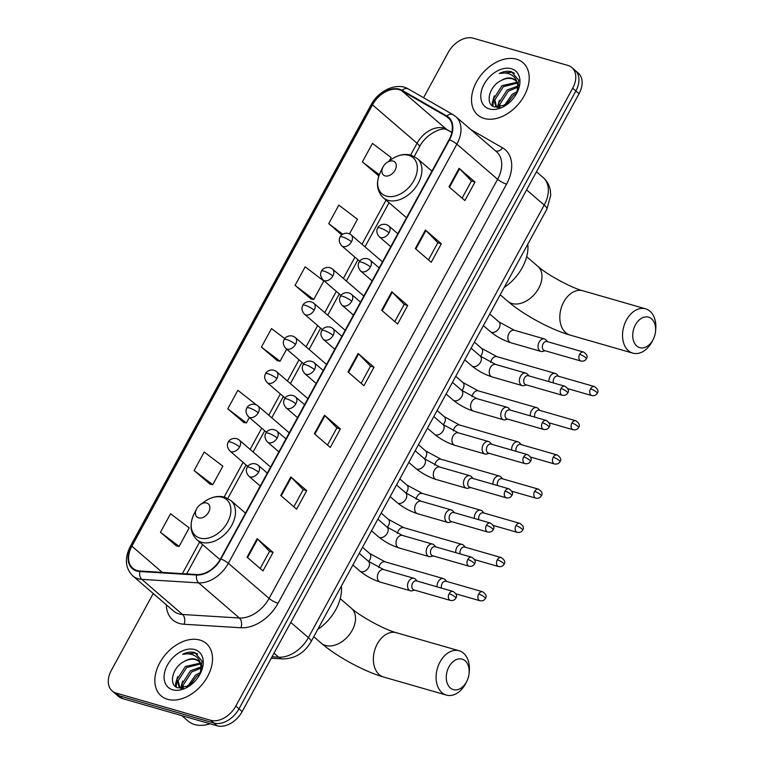 <?xml version="1.0" encoding="UTF-8"?>
<svg xmlns="http://www.w3.org/2000/svg" width="764" height="764" viewBox="0 0 764 764"><rect width="100%" height="100%" fill="white"/><g stroke="black" fill="none" stroke-linecap="round" stroke-linejoin="round"><path stroke-width="1.15" d="M153.23 593.513L111.372 670.295A21.621 14.793 -49.2 0 0 112.184 690.952L118.544 696.443A21.621 14.793 -49.2 0 0 122.565 698.592L217.138 725.8A21.621 14.793 -49.2 0 0 242.169 711.58L579.045 93.705A21.621 14.793 -49.2 0 0 578.224 73.048L575.044 70.298A21.621 14.793 -49.2 0 1 575.855 90.964A21.621 14.793 -49.2 0 0 575.044 70.298L571.864 67.557A21.621 14.793 -49.2 0 0 567.843 65.408L473.269 38.2A21.621 14.793 -49.2 0 0 448.239 52.42L423.552 97.716M112.184 690.952A21.621 14.793 -49.2 0 0 116.204 693.101L210.778 720.309L213.958 723.059A21.621 14.793 -49.2 0 0 238.989 708.83L575.855 90.964L238.989 708.83A21.621 14.793 -49.2 0 1 213.958 723.059L119.385 695.851L213.958 723.059L217.138 725.8M115.364 693.702A21.621 14.793 -49.2 0 0 119.385 695.851A21.621 14.793 -49.2 0 1 115.364 693.702M167.526 699.299A34.59 23.674 -49.2 0 0 204.838 680.972A34.59 23.674 -49.2 0 0 206.27 643.479A34.59 23.674 -49.2 0 0 199.834 640.041A34.59 23.674 -49.2 0 0 162.522 658.377A34.59 23.674 -49.2 0 0 161.089 695.861A34.59 23.674 -49.2 0 0 167.526 699.299A34.59 23.674 -49.2 0 0 204.838 680.972A34.59 23.674 -49.2 0 0 206.27 643.479A34.59 23.674 -49.2 0 0 199.834 640.041A34.59 23.674 -49.2 0 0 162.522 658.377A34.59 23.674 -49.2 0 0 161.089 695.861A34.59 23.674 -49.2 0 0 167.526 699.299M484.214 118.468A34.59 23.674 -49.2 0 0 521.516 100.141A34.59 23.674 -49.2 0 0 522.958 62.648A34.59 23.674 -49.2 0 0 516.521 59.21A34.59 23.674 -49.2 0 0 479.209 77.536A34.59 23.674 -49.2 0 0 477.777 115.03A34.59 23.674 -49.2 0 0 484.214 118.468A34.59 23.674 -49.2 0 0 521.516 100.141A34.59 23.674 -49.2 0 0 522.958 62.648A34.59 23.674 -49.2 0 0 516.521 59.21A34.59 23.674 -49.2 0 0 479.209 77.536A34.59 23.674 -49.2 0 0 477.777 115.03A34.59 23.674 -49.2 0 0 484.214 118.468M137.033 570.517A23.054 15.786 130.8 0 1 132.745 568.225A23.054 15.786 130.8 0 1 131.876 546.184L372.498 104.849A23.054 15.786 130.8 0 1 401.797 90.773L446.51 116.481A23.054 15.786 130.8 0 1 448.201 117.675A23.054 15.786 130.8 0 1 449.07 139.716L220.548 558.847A23.054 15.786 130.8 0 1 196.787 574.518L139.965 571.014A23.054 15.786 130.8 0 1 137.033 570.517M136.766 571.014A23.636 16.178 -49.2 0 0 139.764 571.52L196.587 575.025A23.636 16.178 -49.2 0 0 220.949 558.961L449.471 139.831A23.636 16.178 -49.2 0 0 446.844 116.013L402.131 90.305A23.636 16.178 -49.2 0 0 372.097 104.735L131.475 546.069A23.636 16.178 -49.2 0 0 136.766 571.014M389.315 160.851L391.12 157.546L372.469 143.393L362.375 161.911L378.342 175.539M295.066 285.364L313.717 299.517L323.812 280.999L305.17 266.846L295.066 285.364L311.034 298.991M160.459 532.269L179.101 546.413L189.195 527.895L170.553 513.752L160.459 532.269L176.417 545.897M194.113 470.538L212.755 484.691L222.849 466.174L204.208 452.021L194.113 470.538L210.071 484.166M256.303 404.815L237.862 390.299L227.767 408.816L243.726 422.444M284.781 338.633L271.516 328.577L261.412 347.095L277.38 360.723M210.778 720.309A21.621 14.793 -49.2 0 0 235.799 706.089L572.675 88.223A21.621 14.793 -49.2 0 0 571.864 67.557M425.424 230.04L441.334 243.764L431.24 262.281L415.329 248.558L425.424 230.04A5.768 1.261 -151.4 0 1 425.92 230.499L415.836 248.988M459.078 168.309L474.988 182.033L464.894 200.55L448.984 186.827L459.078 168.309A5.768 1.261 -151.4 0 1 459.575 168.768L449.49 187.266M324.471 415.215L340.372 428.938L330.277 447.456L314.367 433.732L324.471 415.215A5.768 1.261 -151.4 0 1 324.958 415.673L314.873 434.162M290.817 476.937L306.727 490.66L296.623 509.177L280.713 495.454L290.817 476.937A5.768 1.261 -151.4 0 1 291.304 477.395L281.219 495.893M257.162 538.668L273.073 552.391L262.969 570.909L247.058 557.185L257.162 538.668A5.768 1.261 -151.4 0 1 257.649 539.126L247.565 557.615M391.77 291.762L407.68 305.485L397.586 324.003L381.675 310.279L391.77 291.762A5.768 1.261 -151.4 0 1 392.266 292.22L382.181 310.719M358.115 353.484L374.026 367.207L363.931 385.724L348.021 372.001L358.115 353.484A5.768 1.261 -151.4 0 1 358.612 353.952L348.527 372.44M349.53 233.832L357.466 219.268L338.824 205.124L328.721 223.642L341.785 234.901M374.026 367.207L370.492 366.195M361.152 383.327L370.521 366.157L358.612 353.952M407.68 305.485L404.146 304.473M394.807 321.606L404.175 304.425L392.266 292.22M273.073 552.391L269.539 551.369M260.19 568.502L269.558 551.331L257.649 539.126M306.727 490.66L303.184 489.648M293.844 506.78L303.212 489.609L291.304 477.395M340.372 428.938L336.838 427.916M327.498 445.059L336.867 427.878L324.958 415.673M474.988 182.033L471.455 181.02M462.115 198.153L471.474 180.982L459.575 168.768M441.334 243.764L437.801 242.742M428.461 259.884L437.829 242.704L425.92 230.499M261.412 347.095L280.063 361.238L277.17 360.675M286.672 349.119L280.063 361.238M227.767 408.816L246.409 422.96L243.515 422.406M249.379 417.516L246.409 422.96M212.755 484.691L209.861 484.128M179.101 546.413L176.207 545.849M313.717 299.517L310.824 298.953M328.721 223.642L342.692 234.233M362.375 161.911L379.278 174.736M378.944 175.663L378.132 175.5M181.813 715.639L187.992 720.968A36.032 24.658 -49.2 0 0 194.696 724.549A36.032 24.658 -49.2 0 0 210.09 723.775M180.858 688.354L179.225 687.333L176.914 679.693L185.365 666.466L200.168 663.162M200.082 674.01L202.059 661.166L194.849 652.551C191.124 651.539 187.056 652.131 182.634 654.318C187.352 653.316 191.487 653.841 195.059 655.913C198.048 657.756 199.929 660.612 200.712 664.489A16.283 11.145 -49.2 0 0 198.296 660.774A16.283 11.145 -49.2 0 0 195.269 659.151A16.283 11.145 -49.2 0 0 184.143 661.519C188.441 659.246 192.385 658.663 195.966 659.752L198.726 661.175M200.712 664.489L201.381 670.735M200.225 662.579L202.279 666.514M187.285 686.941L195.469 675.185L200.865 672.205M189.195 685.976L196.73 676.274L199.967 674.24M182.195 688.307L181.966 684.047L190.417 670.821L201.324 666.838M183.217 688.183L183.226 685.136L191.678 671.919L201.448 667.965M179.893 687.829L178.174 680.781L186.626 667.555L200.521 663.964M172.712 689.796A23.493 16.082 -49.2 0 0 189.844 685.652A23.493 16.082 -49.2 0 0 200.388 673.418A23.493 16.082 -49.2 0 0 194.658 649.553A23.493 16.082 -49.2 0 0 167.459 665.005A23.493 16.082 -49.2 0 0 172.712 689.796M184.143 661.519C171.833 667.65 168.414 685.509 177.917 687.848L189.587 685.747M182.634 654.318L195.431 653.058L197.771 654.07M176.197 687.046L176.809 681.173M181.316 688.354L181.861 685.528M175.577 686.616L175.634 683.408L177.63 676.732M180.638 688.249L182.672 681.087M187.037 687.056L187.724 685.451M466.479 681.908A15.853 11.021 106 0 0 466.861 681.173A15.853 11.021 106 0 0 469.086 673.437A15.853 11.021 106 0 0 462.392 659.217A15.853 11.021 106 0 0 448.974 666.81A15.853 11.021 106 0 0 450.321 687.944A15.853 11.021 106 0 0 466.479 681.908M466.861 681.173L466.03 682.844A23.054 16.034 -74 0 1 465.477 683.904A23.054 16.034 -74 0 1 446.377 695.087A23.054 16.034 -74 0 1 440.026 661.949A23.054 16.034 -74 0 1 459.126 650.766A23.054 16.034 -74 0 1 469.268 671.585L469.086 673.437M206.7 503.027A8.643 5.921 -49.2 0 0 200.397 504.555A8.643 5.921 -49.2 0 0 196.51 509.053A8.643 5.921 -49.2 0 0 198.621 517.849A8.643 5.921 -49.2 0 0 208.639 512.157A8.643 5.921 -49.2 0 0 206.7 503.027M317.767 629.402A39.633 27.132 -49.2 0 0 341.355 586.131M652.924 339.951A15.853 11.021 106 0 0 653.306 339.216A15.853 11.021 106 0 0 655.531 331.481A15.853 11.021 106 0 0 648.837 317.251A15.853 11.021 106 0 0 635.419 324.853A15.853 11.021 106 0 0 636.765 345.987A15.853 11.021 106 0 0 652.924 339.951M653.306 339.216L652.475 340.887A23.054 16.034 -74 0 1 651.921 341.947A23.054 16.034 -74 0 1 632.821 353.13A23.054 16.034 -74 0 1 626.461 319.992A23.054 16.034 -74 0 1 645.57 308.809A23.054 16.034 -74 0 1 655.713 329.628L655.531 331.481M393.145 161.07A8.643 5.921 -49.2 0 0 386.842 162.598A8.643 5.921 -49.2 0 0 382.955 167.096A8.643 5.921 -49.2 0 0 385.066 175.882A8.643 5.921 -49.2 0 0 395.074 170.2A8.643 5.921 -49.2 0 0 393.145 161.07M504.202 287.445A39.633 27.132 -49.2 0 0 527.8 244.174M446.682 581.433L445.125 579.675A6.484 4.508 106 0 0 444.772 579.322A6.484 4.508 106 0 0 443.531 578.644A6.484 4.508 106 0 0 438.164 581.796A6.484 4.508 106 0 0 437.084 586.828M478.675 594.02A4.679 3.257 106 0 0 479.964 600.752C482.466 601.153 484.271 600.399 485.369 598.489A4.679 1.031 28.6 0 0 484.5 597.181A4.679 1.031 -151.4 0 0 478.675 594.02A4.679 3.257 106 0 1 482.552 591.747L446.023 581.242A4.679 3.257 106 0 0 442.136 583.515A4.679 3.257 106 0 0 441.544 588.118M465.324 547.234L463.767 545.486A6.484 4.508 106 0 0 463.414 545.133A6.484 4.508 106 0 0 462.172 544.455A6.484 4.508 106 0 0 456.805 547.597A6.484 4.508 106 0 0 455.726 552.639M497.316 559.821A4.679 3.257 106 0 0 498.606 566.554C501.117 566.955 502.913 566.2 504.02 564.3A4.679 1.031 28.6 0 0 503.142 562.982A4.679 1.031 -151.4 0 0 497.316 559.821A4.679 3.257 106 0 1 501.203 557.558L464.665 547.043A4.679 3.257 106 0 0 460.787 549.316A4.679 3.257 106 0 0 460.186 553.919M483.965 513.036L482.418 511.288A6.484 4.508 106 0 0 482.055 510.935A6.484 4.508 106 0 0 480.823 510.256A6.484 4.508 106 0 0 475.447 513.398A6.484 4.508 106 0 0 474.368 518.441M515.967 525.632A4.679 3.257 106 0 0 517.257 532.355C519.759 532.766 521.564 532.011 522.662 530.101A4.679 1.031 28.6 0 0 521.783 528.793A4.679 1.031 -151.4 0 0 515.967 525.632A4.679 3.257 106 0 1 519.845 523.359L483.306 512.845A4.679 3.257 106 0 0 479.429 515.117A4.679 3.257 106 0 0 478.827 519.721M502.607 478.837L501.06 477.089A6.484 4.508 106 0 0 500.697 476.736A6.484 4.508 106 0 0 499.465 476.058A6.484 4.508 106 0 0 494.088 479.209A6.484 4.508 106 0 0 493.019 484.242M534.609 491.433A4.679 3.257 106 0 0 535.898 498.166C538.4 498.567 540.205 497.813 541.304 495.903A4.679 1.031 28.6 0 0 540.425 494.594A4.679 1.031 -151.4 0 0 534.609 491.433A4.679 3.257 106 0 1 538.486 489.161L501.958 478.656A4.679 3.257 106 0 0 498.071 480.919A4.679 3.257 106 0 0 497.479 485.532M521.258 444.648L519.701 442.9A6.484 4.508 106 0 0 519.348 442.547A6.484 4.508 106 0 0 518.107 441.869A6.484 4.508 106 0 0 512.739 445.011A6.484 4.508 106 0 0 511.66 450.044M553.251 457.235A4.679 3.257 106 0 0 554.54 463.968C557.042 464.369 558.847 463.614 559.945 461.704A4.679 1.031 28.6 0 0 559.076 460.396A4.679 1.031 -151.4 0 0 553.251 457.235A4.679 3.257 106 0 1 557.128 454.962L520.599 444.457A4.679 3.257 106 0 0 516.722 446.73A4.679 3.257 106 0 0 516.12 451.333M539.9 410.449L538.343 408.702A6.484 4.508 106 0 0 537.99 408.348A6.484 4.508 106 0 0 536.758 407.67A6.484 4.508 106 0 0 531.381 410.812A6.484 4.508 106 0 0 530.302 415.855M571.892 423.036A4.679 3.257 106 0 0 573.181 429.769C575.693 430.17 577.489 429.425 578.596 427.515A4.679 1.031 28.6 0 0 577.718 426.197A4.679 1.031 -151.4 0 0 571.892 423.036A4.679 3.257 106 0 1 575.779 420.773L539.241 410.258A4.679 3.257 106 0 0 535.363 412.531A4.679 3.257 106 0 0 534.762 417.134M558.541 376.251L556.994 374.503A6.484 4.508 106 0 0 556.631 374.15A6.484 4.508 106 0 0 555.399 373.472A6.484 4.508 106 0 0 550.023 376.614A6.484 4.508 106 0 0 548.944 381.656M590.543 388.847A4.679 3.257 106 0 0 591.833 395.58C594.335 395.981 596.14 395.227 597.238 393.317A4.679 1.031 28.6 0 0 596.359 392.008A4.679 1.031 -151.4 0 0 590.543 388.847A4.679 3.257 106 0 1 594.421 386.574L557.882 376.06A4.679 3.257 106 0 0 554.005 378.333A4.679 3.257 106 0 0 553.403 382.936M417.154 581.098L415.597 579.351A6.484 4.508 106 0 0 415.244 578.997A6.484 4.508 106 0 0 414.002 578.319A6.484 4.508 106 0 0 408.205 582.359A6.484 4.508 106 0 0 409.179 590.104A6.484 4.508 106 0 0 410.421 590.782A6.484 4.508 106 0 0 412.321 590.753L414.565 590.104M449.146 593.685A4.679 3.257 106 0 1 453.023 591.422L416.495 580.907A4.679 3.257 106 0 0 412.617 583.18A4.679 3.257 106 0 0 413.009 589.426A4.679 3.257 106 0 0 413.907 589.913L450.435 600.418C452.937 600.819 454.742 600.074 455.841 598.164A4.679 1.031 28.6 0 0 454.972 596.846A4.679 1.031 -151.4 0 0 449.146 593.685A4.679 3.257 106 0 0 450.435 600.418M435.795 546.9L434.238 545.152A6.484 4.508 106 0 0 433.885 544.799A6.484 4.508 106 0 0 432.653 544.121A6.484 4.508 106 0 0 426.856 548.16A6.484 4.508 106 0 0 427.83 555.905A6.484 4.508 106 0 0 429.062 556.584A6.484 4.508 106 0 0 430.963 556.564L433.207 555.905M467.788 559.496A4.679 3.257 106 0 1 471.674 557.223L435.136 546.709A4.679 3.257 106 0 0 431.259 548.982A4.679 3.257 106 0 0 431.65 555.227A4.679 3.257 106 0 0 432.548 555.714L469.086 566.229C471.589 566.63 473.384 565.876 474.492 563.966A4.679 1.031 28.6 0 0 473.613 562.657A4.679 1.031 -151.4 0 0 467.788 559.496A4.679 3.257 106 0 0 469.086 566.229M454.437 512.711L452.89 510.954A6.484 4.508 106 0 0 452.527 510.6A6.484 4.508 106 0 0 451.295 509.922A6.484 4.508 106 0 0 445.498 513.962A6.484 4.508 106 0 0 446.472 521.716A6.484 4.508 106 0 0 447.704 522.395A6.484 4.508 106 0 0 449.604 522.366L451.849 521.707M486.439 525.298A4.679 3.257 106 0 1 490.316 523.025L453.778 512.52A4.679 3.257 106 0 0 449.901 514.783A4.679 3.257 106 0 0 450.302 521.029A4.679 3.257 106 0 0 451.19 521.516L487.728 532.03C490.23 532.432 492.035 531.677 493.133 529.767A4.679 1.031 28.6 0 0 492.255 528.459A4.679 1.031 -151.4 0 0 486.439 525.298A4.679 3.257 106 0 0 487.728 532.03M473.088 478.512L471.531 476.765A6.484 4.508 106 0 0 471.178 476.411A6.484 4.508 106 0 0 469.936 475.733A6.484 4.508 106 0 0 464.14 479.773A6.484 4.508 106 0 0 465.114 487.518A6.484 4.508 106 0 0 466.355 488.196A6.484 4.508 106 0 0 468.246 488.167L470.49 487.508M505.08 491.099A4.679 3.257 106 0 1 508.958 488.826L472.429 478.321A4.679 3.257 106 0 0 468.542 480.594A4.679 3.257 106 0 0 468.943 486.83A4.679 3.257 106 0 0 469.831 487.327L506.37 497.832C508.872 498.233 510.677 497.479 511.775 495.578A4.679 1.031 28.6 0 0 510.896 494.26A4.679 1.031 -151.4 0 0 505.08 491.099A4.679 3.257 106 0 0 506.37 497.832M491.729 444.314L490.173 442.566A6.484 4.508 106 0 0 489.819 442.213A6.484 4.508 106 0 0 488.578 441.535A6.484 4.508 106 0 0 482.781 445.574A6.484 4.508 106 0 0 483.755 453.319A6.484 4.508 106 0 0 484.997 453.997A6.484 4.508 106 0 0 486.897 453.969L489.141 453.319M523.722 456.91A4.679 3.257 106 0 1 527.609 454.637L491.071 444.123A4.679 3.257 106 0 0 487.193 446.396A4.679 3.257 106 0 0 487.585 452.641A4.679 3.257 106 0 0 488.482 453.128L525.011 463.633C527.523 464.044 529.318 463.29 530.426 461.38A4.679 1.031 28.6 0 0 529.548 460.071A4.679 1.031 -151.4 0 0 523.722 456.91A4.679 3.257 106 0 0 525.011 463.633M510.371 410.115L508.824 408.368A6.484 4.508 106 0 0 508.461 408.014A6.484 4.508 106 0 0 507.229 407.336A6.484 4.508 106 0 0 501.432 411.376A6.484 4.508 106 0 0 502.406 419.13A6.484 4.508 106 0 0 503.638 419.808A6.484 4.508 106 0 0 505.539 419.78L507.783 419.121M542.364 422.712A4.679 3.257 106 0 1 546.25 420.439L509.712 409.934A4.679 3.257 106 0 0 505.835 412.197A4.679 3.257 106 0 0 506.236 418.443A4.679 3.257 106 0 0 507.124 418.93L543.662 429.444C546.164 429.846 547.969 429.091 549.068 427.181A4.679 1.031 28.6 0 0 548.189 425.873A4.679 1.031 -151.4 0 0 542.364 422.712A4.679 3.257 106 0 0 543.662 429.444M529.013 375.926L527.466 374.179A6.484 4.508 106 0 0 527.103 373.816A6.484 4.508 106 0 0 525.871 373.147A6.484 4.508 106 0 0 520.074 377.187A6.484 4.508 106 0 0 521.048 384.932A6.484 4.508 106 0 0 522.28 385.61A6.484 4.508 106 0 0 524.18 385.581L526.425 384.922M561.015 388.513A4.679 3.257 106 0 1 564.892 386.24L528.354 375.735A4.679 3.257 106 0 0 524.476 378.008A4.679 3.257 106 0 0 524.878 384.244A4.679 3.257 106 0 0 525.766 384.731L562.304 395.246C564.806 395.647 566.611 394.892 567.709 392.982A4.679 1.031 28.6 0 0 566.831 391.674A4.679 1.031 -151.4 0 0 561.015 388.513A4.679 3.257 106 0 0 562.304 395.246M547.664 341.728L546.107 339.98A6.484 4.508 106 0 0 545.754 339.627A6.484 4.508 106 0 0 544.512 338.949A6.484 4.508 106 0 0 538.716 342.988A6.484 4.508 106 0 0 539.69 350.733A6.484 4.508 106 0 0 540.931 351.411A6.484 4.508 106 0 0 542.822 351.383L545.076 350.733M579.656 354.315A4.679 3.257 106 0 1 583.534 352.051L547.005 341.537A4.679 3.257 106 0 0 543.118 343.81A4.679 3.257 106 0 0 543.519 350.055A4.679 3.257 106 0 0 544.417 350.542L580.946 361.047C583.448 361.448 585.253 360.703 586.351 358.793A4.679 1.031 28.6 0 0 585.482 357.476A4.679 1.031 -151.4 0 0 579.656 354.315A4.679 3.257 106 0 0 580.946 361.047M497.536 107.514L495.903 106.492L493.601 98.862L502.043 85.635L516.846 82.331M516.77 93.179L518.746 80.325L511.527 71.72C507.812 70.708 503.734 71.3 499.312 73.487C504.03 72.475 508.175 73.01 511.737 75.082C514.726 76.916 516.607 79.781 517.4 83.658A16.283 11.145 -49.2 0 0 514.974 79.933A16.283 11.145 -49.2 0 0 511.947 78.32A16.283 11.145 -49.2 0 0 500.821 80.688C505.128 78.415 509.063 77.823 512.644 78.921L515.404 80.335M517.4 83.658L518.059 89.904M516.903 81.738L518.966 85.683M503.973 106.11L512.147 94.344L517.543 91.374M505.883 105.145L513.408 95.433L516.645 93.399M498.882 107.476L498.644 103.216L507.095 89.99L518.002 86.007M499.895 107.352L499.914 104.305L508.356 91.078L518.126 87.134M496.571 106.998L494.862 99.95L503.304 86.724L517.209 83.133M489.39 108.956A23.493 16.082 -49.2 0 0 506.522 104.811A23.493 16.082 -49.2 0 0 517.075 92.587A23.493 16.082 -49.2 0 0 511.336 68.712A23.493 16.082 -49.2 0 0 484.137 84.174A23.493 16.082 -49.2 0 0 489.39 108.956M500.821 80.688C488.521 86.819 485.092 104.668 494.594 107.017L506.274 104.916M499.312 73.487L512.119 72.227L514.449 73.239M492.885 106.215L493.487 100.342M497.994 107.523L498.539 104.697M492.255 105.776L492.322 102.577L494.308 95.901M497.316 107.418L499.36 100.256M503.715 106.215L504.412 104.611M242.169 711.58L235.799 706.089M122.565 698.592L116.204 693.101M579.045 93.705L572.675 88.223M272.041 656.782L278.679 657.183L274.018 653.163M311.091 641.636A14.411 3.161 -151.4 0 0 308.389 637.606L544.216 205.067A28.822 19.73 -49.2 0 0 543.137 177.515C546.967 180.906 549.373 185.165 550.328 190.284L550.729 195.173L546.919 209.107L311.091 641.636C304.454 652.991 294.99 658.749 282.699 658.912A14.411 9.321 -86.5 0 1 278.679 657.183A28.822 19.73 -49.2 0 0 308.389 637.606L290.778 622.412M546.919 209.107A14.411 3.161 -151.4 0 0 544.216 205.067L526.606 189.883M401.797 90.773L446.348 129.202A23.054 15.786 -49.2 0 0 443.741 128.104A23.054 15.786 -49.2 0 0 417.048 143.269L410.621 155.044M451.868 132.373L446.348 129.202A12.969 9.378 119.9 0 0 447.398 129.947L446.214 129.46C442.633 126.881 425.749 133.834 419.474 146.908A12.969 2.846 -151.4 0 0 417.048 143.269L372.498 104.849M131.876 546.184L162.255 572.389M470.901 129.641L502.559 147.844A36.032 24.658 130.8 0 1 506.551 184.153L278.039 603.283A7.21 1.576 -151.4 0 1 269.081 598.422L228.35 563.288A28.822 19.73 130.8 0 1 198.64 582.875L141.817 579.37A28.822 19.73 130.8 0 1 138.16 578.749A28.822 19.73 130.8 0 1 132.793 575.884L173.523 611.019A28.822 19.73 -49.2 0 0 178.891 613.884A28.822 19.73 -49.2 0 0 182.548 614.495L239.371 618A28.822 19.73 -49.2 0 0 269.081 598.422L497.603 179.292A28.822 19.73 -49.2 0 0 496.514 151.74L455.783 116.605A28.822 19.73 130.8 0 1 456.872 144.157L228.35 563.288A7.21 1.576 -151.4 0 0 220.949 558.961M139.764 571.52A7.21 4.66 -86.5 0 0 141.817 579.37L182.548 614.495A7.21 4.66 93.5 0 1 184.076 624.255A36.032 24.658 130.8 0 1 166.294 604.782M449.471 139.831A7.21 1.576 28.6 0 1 456.872 144.157L497.603 179.292A7.21 1.576 -151.4 0 0 506.551 184.153M446.844 116.013A7.21 5.205 -60.1 0 1 453.09 114.695L408.368 88.987C397.041 81.958 378.514 90.439 370.989 104.974L130.357 546.317A7.21 1.576 28.6 0 1 131.475 546.069M278.039 603.283A36.032 24.658 130.8 0 1 240.899 627.76A7.21 4.66 93.5 0 0 239.371 618L198.64 582.875A7.21 4.66 -86.5 0 1 196.587 575.025M402.131 90.305A7.21 5.205 -60.1 0 1 408.368 88.987M372.097 104.735A7.21 1.576 -151.4 0 0 370.989 104.974M240.899 627.76L184.076 624.255M495.588 150.928A7.21 5.205 119.9 0 0 502.559 147.844M446.51 116.481L449.633 119.174M386.059 200.111L362.002 244.232M354.945 257.182L343.351 278.43M336.294 291.37L324.71 312.629M317.652 325.569L306.068 346.818M299.011 359.768L287.417 381.016M280.359 393.966L268.775 415.215M261.718 428.155L250.134 449.413M243.076 462.354L224.186 497.001M199.614 542.068L182.405 573.63M340.228 598.651L351.364 608.249A23.054 15.786 130.8 0 1 352.233 630.29A23.054 15.786 130.8 0 1 325.54 645.465A23.054 15.786 130.8 0 1 321.243 643.173C336.733 656.591 364.132 671.48 383.662 677.047L446.377 695.087M351.364 608.249C360.245 616.424 385.027 629.861 396.411 632.726A23.054 16.034 106 0 0 377.311 643.909A23.054 16.034 106 0 0 383.662 677.047M222.171 497.249A23.827 16.311 -49.2 0 0 204.8 501.461C211.437 496.896 218.036 495.444 224.597 497.116L230.804 500.449A25.938 17.753 -49.2 0 1 229.725 528.564A25.938 17.753 -49.2 0 1 201.744 542.316A25.938 17.753 -49.2 0 1 196.911 539.737C190.188 533.014 189.252 524.39 194.094 513.866A23.827 16.311 -49.2 0 0 199.91 538.076A23.827 16.311 -49.2 0 0 227.51 522.404A23.827 16.311 -49.2 0 0 222.171 497.249M526.673 256.685L537.808 266.292A23.054 15.786 130.8 0 1 538.677 288.334A23.054 15.786 130.8 0 1 511.976 303.509A23.054 15.786 130.8 0 1 507.688 301.217C523.178 314.625 550.577 329.513 570.106 335.09L632.821 353.13M537.808 266.292C546.68 274.467 571.472 287.904 582.856 290.769A23.054 16.034 106 0 0 563.746 301.952A23.054 16.034 106 0 0 570.106 335.09M408.616 155.293A23.827 16.311 -49.2 0 0 391.235 159.504C397.882 154.939 404.481 153.488 411.042 155.159L417.239 158.492A25.938 17.753 -49.2 0 1 416.17 186.607A25.938 17.753 -49.2 0 1 388.179 200.359A25.938 17.753 -49.2 0 1 383.356 197.78C376.633 191.048 375.697 182.424 380.539 171.91A23.827 16.311 -49.2 0 0 386.355 196.119A23.827 16.311 -49.2 0 0 413.945 180.447A23.827 16.311 -49.2 0 0 408.616 155.293M247.813 466.441L229.907 450.999A7.21 4.928 -49.2 0 0 231.253 451.715A7.21 4.928 -49.2 0 0 239.59 446.969A7.21 1.576 -151.4 0 0 230.642 442.108A7.21 1.576 28.6 0 0 228.293 442.089C228.465 440.465 233.937 435.986 239.323 440.083A7.21 4.928 -49.2 0 1 239.59 446.969M368.592 561.425A6.484 4.441 -49.2 0 0 369.671 559.983A6.484 4.441 -49.2 0 0 369.633 553.432L385.094 561.836A6.484 4.508 106 0 0 379.727 564.988A6.484 4.508 106 0 0 379.546 565.341A6.484 4.508 106 0 0 378.772 567.662M266.455 432.243L248.558 416.8A7.21 4.928 -49.2 0 0 249.895 417.516A7.21 4.928 -49.2 0 0 258.242 412.78A7.21 1.576 -151.4 0 0 249.284 407.919A7.21 1.576 28.6 0 0 246.934 407.9C247.106 406.267 252.588 401.788 257.965 405.885A7.21 4.928 -49.2 0 1 258.242 412.78M387.243 527.227A6.484 4.441 -49.2 0 0 388.322 525.785A6.484 4.441 -49.2 0 0 388.274 519.243L403.745 527.647A6.484 4.508 106 0 0 398.369 530.789A6.484 4.508 106 0 0 398.187 531.142A6.484 4.508 106 0 0 397.414 533.463M285.096 398.044L267.199 382.602A7.21 4.928 -49.2 0 0 268.536 383.318A7.21 4.928 -49.2 0 0 276.883 378.581A7.21 1.576 -151.4 0 0 267.925 373.72A7.21 1.576 28.6 0 0 265.576 373.701C265.757 372.068 271.23 367.589 276.606 371.696A7.21 4.928 -49.2 0 1 276.883 378.581M405.885 493.038A6.484 4.441 -49.2 0 0 406.964 491.586A6.484 4.441 -49.2 0 0 406.916 485.044L422.387 493.449A6.484 4.508 106 0 0 417.01 496.59A6.484 4.508 106 0 0 416.829 496.944A6.484 4.508 106 0 0 416.065 499.264M303.738 363.845L285.841 348.413A7.21 4.928 -49.2 0 0 287.188 349.129A7.21 4.928 -49.2 0 0 295.525 344.383A7.21 1.576 -151.4 0 0 286.567 339.522A7.21 1.576 28.6 0 0 284.218 339.502C284.399 337.869 289.871 333.4 295.257 337.497A7.21 4.928 -49.2 0 1 295.525 344.383M424.526 458.839A6.484 4.441 -49.2 0 0 425.605 457.397A6.484 4.441 -49.2 0 0 425.567 450.846L441.029 459.25A6.484 4.508 106 0 0 435.661 462.392A6.484 4.508 106 0 0 435.47 462.755A6.484 4.508 106 0 0 434.706 465.066M322.389 329.656L304.483 314.214A7.21 4.928 -49.2 0 0 305.829 314.93A7.21 4.928 -49.2 0 0 314.166 310.194A7.21 1.576 -151.4 0 0 305.218 305.323A7.21 1.576 28.6 0 0 302.869 305.313C303.041 303.68 308.513 299.202 313.899 303.298A7.21 4.928 -49.2 0 1 314.166 310.194M443.177 424.641A6.484 4.441 -49.2 0 0 444.256 423.199A6.484 4.441 -49.2 0 0 444.209 416.647L459.67 425.051A6.484 4.508 106 0 0 454.303 428.203A6.484 4.508 106 0 0 454.122 428.556A6.484 4.508 106 0 0 453.348 430.877M341.031 295.458L323.134 280.016A7.21 4.928 -49.2 0 0 324.471 280.732A7.21 4.928 -49.2 0 0 332.817 275.995A7.21 1.576 -151.4 0 0 323.86 271.134A7.21 1.576 28.6 0 0 321.51 271.115C321.682 269.482 327.164 265.003 332.541 269.109A7.21 4.928 -49.2 0 1 332.817 275.995M461.819 390.442A6.484 4.441 -49.2 0 0 462.898 389A6.484 4.441 -49.2 0 0 462.85 382.458L478.321 390.862A6.484 4.508 106 0 0 472.945 394.004A6.484 4.508 106 0 0 472.763 394.358A6.484 4.508 106 0 0 471.99 396.678M359.672 261.259L341.775 245.827A7.21 4.928 -49.2 0 0 343.112 246.543A7.21 4.928 -49.2 0 0 351.459 241.796A7.21 1.576 -151.4 0 0 342.501 236.935A7.21 1.576 28.6 0 0 340.152 236.916C340.333 235.283 345.805 230.804 351.192 234.911A7.21 4.928 -49.2 0 1 351.459 241.796M480.461 356.253A6.484 4.441 -49.2 0 0 481.54 354.802A6.484 4.441 -49.2 0 0 481.492 348.26L496.963 356.664A6.484 4.508 106 0 0 491.586 359.806A6.484 4.508 106 0 0 491.405 360.159A6.484 4.508 106 0 0 490.641 362.48M260.247 486.047L248.863 476.23A7.21 4.928 -49.2 0 0 250.2 476.946A7.21 4.928 -49.2 0 0 258.547 472.2A7.21 1.576 -151.4 0 0 249.589 467.339A7.21 1.576 28.6 0 0 247.24 467.32C247.412 465.696 252.894 461.217 258.27 465.314A7.21 4.928 -49.2 0 1 258.547 472.2M361.114 571.701A6.484 4.441 -49.2 0 0 368.42 567.786A6.484 4.441 -49.2 0 0 368.372 561.234L383.843 569.638A6.484 4.508 106 0 0 378.285 573.143A6.484 4.508 106 0 0 379.02 581.433A6.484 4.508 106 0 0 380.252 582.101C372.822 579.695 366.032 576.008 359.901 571.061A6.484 4.441 -49.2 0 0 361.114 571.701M278.889 451.849L267.505 442.031A7.21 4.928 -49.2 0 0 268.842 442.748A7.21 4.928 -49.2 0 0 277.189 438.011A7.21 1.576 -151.4 0 0 268.231 433.15A7.21 1.576 28.6 0 0 265.882 433.131C266.063 431.498 271.535 427.019 276.912 431.116A7.21 4.928 -49.2 0 1 277.189 438.011M379.756 537.503A6.484 4.441 -49.2 0 0 387.061 533.587A6.484 4.441 -49.2 0 0 387.023 527.045L402.485 535.449A6.484 4.508 106 0 0 396.927 538.945A6.484 4.508 106 0 0 397.662 547.234A6.484 4.508 106 0 0 398.903 547.912C391.464 545.496 384.684 541.819 378.543 536.863A6.484 4.441 -49.2 0 0 379.756 537.503M297.53 417.66L286.147 407.833A7.21 4.928 -49.2 0 0 287.493 408.549A7.21 4.928 -49.2 0 0 295.83 403.812A7.21 1.576 -151.4 0 0 286.872 398.951A7.21 1.576 28.6 0 0 284.523 398.932C284.705 397.299 290.177 392.82 295.563 396.927A7.21 4.928 -49.2 0 1 295.83 403.812M398.397 503.314A6.484 4.441 -49.2 0 0 405.703 499.389A6.484 4.441 -49.2 0 0 405.665 492.847L421.126 501.251A6.484 4.508 106 0 0 415.578 504.746A6.484 4.508 106 0 0 416.304 513.036A6.484 4.508 106 0 0 417.545 513.714C410.106 511.297 403.325 507.621 397.194 502.664A6.484 4.441 -49.2 0 0 398.397 503.314M316.181 383.461L304.788 373.644A7.21 4.928 -49.2 0 0 306.135 374.36A7.21 4.928 -49.2 0 0 314.472 369.614A7.21 1.576 -151.4 0 0 305.524 364.753A7.21 1.576 28.6 0 0 303.174 364.734C303.346 363.101 308.818 358.631 314.205 362.728A7.21 4.928 -49.2 0 1 314.472 369.614M417.039 469.115A6.484 4.441 -49.2 0 0 424.354 465.2A6.484 4.441 -49.2 0 0 424.306 458.648L439.777 467.052A6.484 4.508 106 0 0 434.219 470.557A6.484 4.508 106 0 0 434.955 478.837A6.484 4.508 106 0 0 436.187 479.515C428.747 477.108 421.967 473.422 415.836 468.475A6.484 4.441 -49.2 0 0 417.039 469.115M334.823 349.263L323.439 339.445A7.21 4.928 -49.2 0 0 324.776 340.161A7.21 4.928 -49.2 0 0 333.123 335.425A7.21 1.576 -151.4 0 0 324.165 330.554A7.21 1.576 28.6 0 0 321.816 330.535C321.988 328.912 327.469 324.433 332.846 328.53A7.21 4.928 -49.2 0 1 333.123 335.425M435.69 434.917A6.484 4.441 -49.2 0 0 442.996 431.001A6.484 4.441 -49.2 0 0 442.948 424.45L458.419 432.854A6.484 4.508 106 0 0 452.861 436.359A6.484 4.508 106 0 0 453.596 444.648A6.484 4.508 106 0 0 454.828 445.326C447.398 442.91 440.608 439.224 434.477 434.277A6.484 4.441 -49.2 0 0 435.69 434.917M353.465 315.074L342.081 305.247A7.21 4.928 -49.2 0 0 343.418 305.963A7.21 4.928 -49.2 0 0 351.765 301.226A7.21 1.576 -151.4 0 0 342.807 296.365A7.21 1.576 28.6 0 0 340.457 296.346C340.639 294.713 346.111 290.234 351.497 294.341A7.21 4.928 -49.2 0 1 351.765 301.226M454.332 400.728A6.484 4.441 -49.2 0 0 461.637 396.803A6.484 4.441 -49.2 0 0 461.599 390.261L477.061 398.665A6.484 4.508 106 0 0 471.503 402.16A6.484 4.508 106 0 0 472.238 410.449A6.484 4.508 106 0 0 473.479 411.127C466.04 408.711 459.259 405.035 453.128 400.078A6.484 4.441 -49.2 0 0 454.332 400.728M372.106 280.875L360.723 271.058A7.21 4.928 -49.2 0 0 362.069 271.774A7.21 4.928 -49.2 0 0 370.406 267.028A7.21 1.576 -151.4 0 0 361.458 262.167A7.21 1.576 28.6 0 0 359.109 262.147C359.281 260.514 364.753 256.036 370.139 260.142A7.21 4.928 -49.2 0 1 370.406 267.028M472.973 366.529A6.484 4.441 -49.2 0 0 480.289 362.604A6.484 4.441 -49.2 0 0 480.241 356.062L495.702 364.466A6.484 4.508 106 0 0 490.154 367.962A6.484 4.508 106 0 0 490.889 376.251A6.484 4.508 106 0 0 492.121 376.929C484.682 374.522 477.901 370.836 471.77 365.88A6.484 4.441 -49.2 0 0 472.973 366.529M390.757 246.677L379.364 236.859A7.21 4.928 -49.2 0 0 380.711 237.575A7.21 4.928 -49.2 0 0 389.048 232.829A7.21 1.576 -151.4 0 0 380.1 227.968A7.21 1.576 28.6 0 0 377.75 227.949C377.922 226.325 383.394 221.846 388.781 225.943A7.21 4.928 -49.2 0 1 389.048 232.829M491.615 332.33A6.484 4.441 -49.2 0 0 498.93 328.415A6.484 4.441 -49.2 0 0 498.882 321.864L514.353 330.268A6.484 4.508 106 0 0 508.795 333.772A6.484 4.508 106 0 0 509.531 342.062A6.484 4.508 106 0 0 510.763 342.73C503.333 340.324 496.543 336.637 490.412 331.691A6.484 4.441 -49.2 0 0 491.615 332.33M543.137 177.515L536.481 171.776M282.699 658.912L271.268 658.215M455.783 116.605L453.09 114.695M130.357 546.317C124.379 558.312 125.191 568.168 132.793 575.884M451.839 132.497L447.398 129.947M419.474 146.908L414.26 156.458M389.057 202.689L364.991 246.82M357.934 259.77L346.35 281.018M339.292 293.959L327.708 315.217M320.651 328.157L309.067 349.406M302.009 362.356L290.416 383.604M283.358 396.545L271.774 417.803M264.716 430.743L253.132 451.992M246.075 464.942L227.825 498.414M202.613 544.656L186.674 573.888M180.38 688.326L179.225 687.333M396.411 632.726L459.126 650.766M313.775 636.727L321.243 643.173M196.51 509.053L194.094 513.866M200.397 504.555L204.8 501.461M220.07 559.706L196.911 539.737M245.483 513.121L230.804 500.449M582.856 290.769L645.57 308.809M500.21 294.77L507.688 301.217M382.955 167.096L380.539 171.91M386.842 162.598L391.235 159.504M406.524 217.759L383.356 197.78M431.927 171.155L417.239 158.492M229.907 450.999C227.233 447.847 226.688 444.877 228.293 442.089M385.094 561.836L443.531 578.644M362.528 547.301L369.633 553.432M270.599 467.062L239.323 440.083M479.964 600.752L455.927 593.838M482.552 591.747C486.057 594.106 486.993 596.359 485.369 598.489M248.558 416.8C245.874 413.649 245.33 410.679 246.934 407.9M403.745 527.647L462.172 544.455M381.169 513.112L388.274 519.243M289.241 432.863L257.965 405.885M498.606 566.554L474.568 559.64M501.203 557.558C504.698 559.916 505.644 562.161 504.02 564.3M267.199 382.602C264.516 379.46 263.972 376.49 265.576 373.701M422.387 493.449L480.823 510.256M399.811 478.913L406.916 485.044M307.882 398.665L276.606 371.696M517.257 532.355L493.219 525.441M519.845 523.359C523.35 525.718 524.285 527.962 522.662 530.101M285.841 348.413C283.157 345.261 282.623 342.291 284.218 339.502M441.029 459.25L499.465 476.058M418.452 444.715L425.567 450.846M326.534 364.476L295.257 337.497M535.898 498.166L511.861 491.252M538.486 489.161C541.991 491.519 542.927 493.773 541.304 495.903M304.483 314.214C301.809 311.063 301.264 308.093 302.869 305.313M459.67 425.051L518.107 441.869M437.103 410.526L444.209 416.647M345.175 330.277L313.899 303.298M554.54 463.968L530.502 457.053M557.128 454.962C560.633 457.33 561.569 459.575 559.945 461.704M323.134 280.016C320.45 276.864 319.906 273.904 321.51 271.115M478.321 390.862L536.758 407.67M455.745 376.327L462.85 382.458M363.817 296.079L332.541 269.109M573.181 429.769L549.144 422.855M575.779 420.773C579.274 423.132 580.22 425.376 578.596 427.515M341.775 245.827C339.092 242.675 338.557 239.705 340.152 236.916M496.963 356.664L555.399 373.472M474.387 342.129L481.492 348.26M382.458 261.89L351.192 234.911M591.833 395.58L567.795 388.666M594.421 386.574C597.925 388.933 598.861 391.178 597.238 393.317M248.863 476.23C246.18 473.078 245.636 470.108 247.24 467.32M352.873 564.997L359.901 571.061M383.843 569.638L414.002 578.319M359.233 553.346L368.372 561.234M380.252 582.101L410.421 590.782M453.023 591.422C456.528 593.781 457.464 596.025 455.841 598.164M267.304 473.107L258.27 465.314M267.505 442.031C264.822 438.88 264.277 435.91 265.882 433.131M371.524 530.799L378.543 536.863M402.485 535.449L432.653 544.121M377.874 519.148L387.023 527.045M398.903 547.912L429.062 556.584M471.674 557.223C475.17 559.582 476.115 561.826 474.492 563.966M285.946 438.908L276.912 431.116M286.147 407.833C283.463 404.691 282.928 401.721 284.523 398.932M390.165 496.61L397.194 502.664M421.126 501.251L451.295 509.922M396.516 484.959L405.665 492.847M417.545 513.714L447.704 522.395M490.316 523.025C493.821 525.384 494.757 527.637 493.133 529.767M304.588 404.71L295.563 396.927M304.788 373.644C302.114 370.492 301.57 367.522 303.174 364.734M408.807 462.411L415.836 468.475M439.777 467.052L469.936 475.733M415.158 450.76L424.306 458.648M436.187 479.515L466.355 488.196M508.958 488.826C512.463 491.195 513.398 493.439 511.775 495.578M323.239 370.521L314.205 362.728M323.439 339.445C320.756 336.294 320.212 333.324 321.816 330.535M427.448 428.212L434.477 434.277M458.419 432.854L488.578 441.535M433.809 416.561L442.948 424.45M454.828 445.326L484.997 453.997M527.609 454.637C531.104 456.996 532.05 459.24 530.426 461.38M341.88 336.322L332.846 328.53M342.081 305.247C339.397 302.095 338.863 299.135 340.457 296.346M446.1 394.014L453.128 400.078M477.061 398.665L507.229 407.336M452.45 382.372L461.599 390.261M473.479 411.127L503.638 419.808M546.25 420.439C549.746 422.798 550.691 425.051 549.068 427.181M360.522 302.124L351.497 294.341M360.723 271.058C358.039 267.906 357.504 264.936 359.109 262.147M464.741 359.825L471.77 365.88M495.702 364.466L525.871 373.147M471.092 348.174L480.241 356.062M492.121 376.929L522.28 385.61M564.892 386.24C568.397 388.599 569.333 390.853 567.709 392.982M379.164 267.925L370.139 260.142M379.364 236.859C376.69 233.708 376.146 230.738 377.75 227.949M483.383 325.626L490.412 331.691M514.353 330.268L544.512 338.949M489.734 313.975L498.882 321.864M510.763 342.73L540.931 351.411M583.534 352.051C587.038 354.41 587.974 356.654 586.351 358.793M397.815 233.736L388.781 225.943M497.058 107.495L495.903 106.492"/></g></svg>
